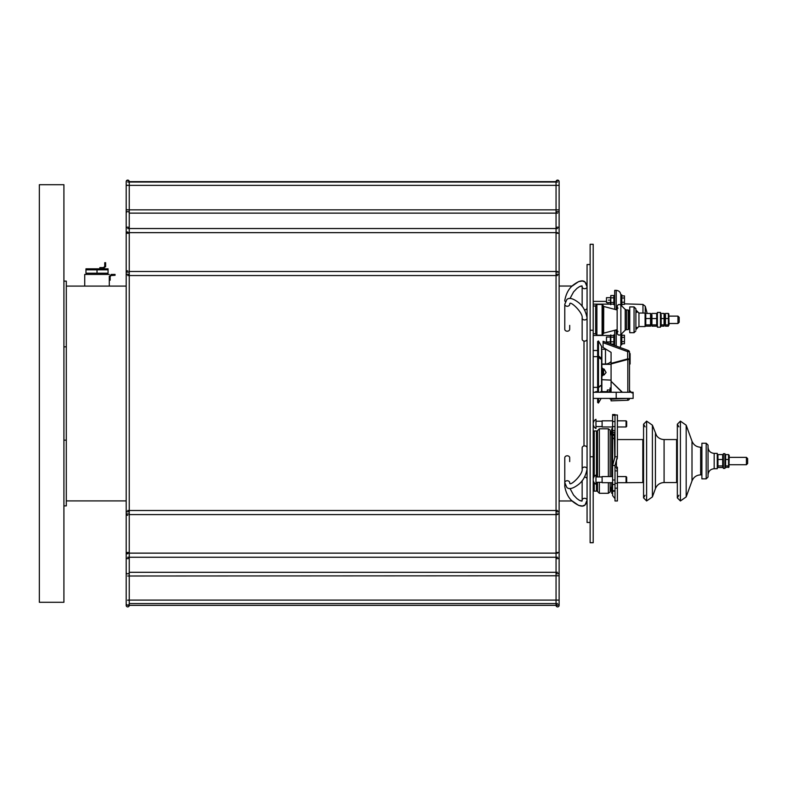 <?xml version="1.0" encoding="UTF-8"?>
<svg xmlns="http://www.w3.org/2000/svg" width="787" height="787" viewBox="0 0 787 787"><rect width="100%" height="100%" fill="white"/><g stroke="black" fill="none" stroke-linecap="round" stroke-linejoin="round"><path stroke-width="1.18" d="M127.72 605.36L557.589 605.36M129.196 181.64L556.104 181.64M609.866 392.27L609.728 389.958L607.387 389.958L607.249 392.27M607.023 392.27L607.387 389.958M607.387 391.729L609.728 391.729M610.092 392.27L610.092 387.971L611.076 387.971M582.154 318.007L582.154 339.177A2.459 1.938 0 0 0 584.603 341.115A2.459 1.938 0 0 0 587.063 339.177L587.063 318.007C585.735 310.895 582.774 305.651 578.189 302.287C572.818 298.293 569.021 297.388 566.797 299.591L564.781 304.323A2.459 1.938 180 0 0 567.24 306.251A2.459 1.938 180 0 0 569.69 304.323L569.857 303.438C571.382 301.5 583.265 313.216 582.154 318.007A2.459 1.938 0 0 0 583.669 319.797A2.459 1.938 0 0 0 586.345 319.374A2.459 1.938 0 0 0 587.063 318.007M569.69 325.405L569.69 329.271A2.459 1.938 180 0 1 567.24 331.209A2.459 1.938 180 0 1 564.781 329.271L564.781 304.323M584.446 309.862A2.459 1.938 -0 0 0 587.063 307.933L587.063 286.763L585.046 282.031C582.823 279.838 579.025 280.733 573.654 284.727C569.07 288.091 566.109 293.335 564.781 300.447A2.459 1.938 180 0 0 565.282 301.618M586.345 501.604A2.459 1.938 180 0 0 587.063 500.237L587.063 479.067A2.459 1.938 180 0 0 584.446 477.138M587.063 487.576L587.063 447.823A2.459 1.938 180 0 0 584.603 445.885A2.459 1.938 180 0 0 582.154 447.823L582.154 468.993C583.265 473.784 571.382 485.5 569.827 483.543L569.69 482.677A2.459 1.938 -0 0 0 567.24 480.749A2.459 1.938 -0 0 0 564.781 482.677L564.781 486.553A2.459 1.938 0 0 1 565.282 485.382M565.499 484.054A2.459 1.938 -0 0 1 564.781 482.677L564.781 457.729A2.459 1.938 -0 0 1 567.24 455.791A2.459 1.938 -0 0 1 569.69 457.729L569.69 461.595M595.966 428.502L595.966 419.294A5.224 5.224 0 0 0 595.966 428.502M612.611 426.967L602.104 426.967L602.104 420.829L612.611 420.829M626.058 426.967L626.668 426.357L626.668 421.438L626.058 420.829L626.058 426.967L617.402 426.967M595.966 475.643L595.966 475.023A5.224 5.224 0 0 0 595.966 484.231L595.966 475.643M612.611 482.697L602.104 482.697L602.104 476.558L612.611 476.558M617.402 439.559L642.831 439.559L642.831 482.539L626.058 482.697L626.668 482.087L626.668 477.168L626.058 476.558L626.058 482.697L617.402 482.697M572.238 286.035L559.124 286.035L572.238 286.035L578.593 281.618L582.39 280.979L585.046 282.031L586.699 284.412A3.069 3.069 0 0 0 587.063 282.966A3.069 3.069 0 0 1 586.699 284.412A3.069 3.069 0 0 0 587.063 282.966M580.816 286.035L582.065 286.035L579.626 286.537L576.969 288.357L573.566 291.918L570.004 298.509M559.124 500.965L572.238 500.965L559.124 500.965M580.816 500.965L582.065 500.965L579.626 500.463L576.969 498.643L573.566 495.082L570.004 488.491M582.154 480.542L582.154 500.237A2.459 1.938 180 0 1 584.603 498.299A2.459 1.938 180 0 1 587.063 500.237L587.063 522.46L590.132 522.46L587.063 522.46M587.063 264.54L590.132 264.54L587.063 264.54L587.063 456.332M586.699 502.588A3.069 3.069 0 0 1 587.063 504.034A3.069 3.069 0 0 0 586.699 502.588A3.069 3.069 0 0 1 587.063 504.034A3.069 3.069 0 0 0 586.699 502.588L585.046 504.969L582.39 506.021L578.593 505.382L572.238 500.965M603.029 334.239L602.104 335.164L603.029 334.239L602.104 335.164L596.89 335.164L596.89 304.461L602.104 304.461L603.029 305.376L602.104 304.461L603.029 305.376L602.104 304.461L602.104 335.164L603.029 334.239L603.029 305.376L603.718 306.477L603.029 305.582M593.201 330.245L593.201 244.275L590.132 244.275L590.132 330.245L593.201 330.245L593.201 542.725L590.132 542.725L590.132 330.245M593.201 305.995L595.661 305.995L595.661 333.934L593.201 333.629M629.433 328.386L629.433 311.209L629.433 312.016L628.213 309.98L628.213 329.635L629.433 328.405L628.213 329.635L629.433 328.405L628.213 329.635L626.511 329.635L626.511 309.98L625.212 309.439L625.212 330.176L620.864 334.524L620.864 305.09C618.956 303.979 617.716 304.49 617.156 306.625L617.156 309.98L617.156 306.625L617.156 309.98L603.718 306.477L603.629 333.167M595.661 333.904L596.89 335.164L595.661 333.934M603.029 334.003L603.718 333.137L603.029 334.032M629.433 327.589L629.433 312.016M593.201 398.409L633.122 398.409L633.122 392.27L593.201 392.27M590.132 456.755L593.201 456.755M601.868 382.757L601.868 380.849M599.045 341.971L600.55 344.578L598.484 340.997L597.628 341.489L597.628 392.27M597.628 398.409L597.628 402.531L598.484 403.023L598.484 398.409M598.484 340.997L598.484 392.27M600.097 392.27L601.563 391.178M600.55 358.97A54.893 41.17 -49.1 0 0 600.55 358.616L599.045 357.318A60.087 45.066 130.9 0 1 599.045 357.662L600.55 358.97M600.55 357.957A54.893 41.17 -49.1 0 0 600.55 357.613L599.045 356.304A60.087 45.066 130.9 0 1 599.045 356.649L600.55 357.957M599.045 386.85A60.068 45.046 49.1 0 1 599.045 387.194L600.55 385.886A54.864 41.15 -130.9 0 0 600.55 385.541L599.045 386.85M600.284 385.778L599.045 386.889M600.54 344.588L601.563 346.339L601.563 391.09M601.868 350.736L601.868 391.218M601.868 390.352L601.868 389.654M601.868 389.349L601.868 389.89M601.868 386.653L601.868 385.669M601.868 366.683L601.868 365.739M601.868 353.973L601.868 353.353M601.868 355.999L601.868 354.18M601.868 357.377L601.868 357.928M601.868 377.337L601.868 379.678L611.076 380.131L611.076 378.567M601.868 375.429L601.868 368.582M632.04 392.988L629.502 390.431L629.502 392.27L629.502 359.462A1.84 0.571 180 0 0 627.652 358.892L611.076 363.358L611.076 365.443M622.399 392.27L611.076 381.272L611.076 352.36L603.088 347.441L603.088 341.302L628.282 350.471L603.088 341.302M628.282 350.471L627.652 351.632A1.84 0.571 180 0 1 629.502 352.202L629.502 359.462L629.502 352.202A1.84 1.84 0 0 0 628.282 350.471M629.502 390.431L629.502 376.304M629.502 367.706L629.502 364.027L630.112 364.027L630.112 353.589L629.502 353.589M627.721 400.258A1.84 1.84 -92.2 0 0 629.502 398.419L627.652 398.576L627.721 400.258L611.076 400.868L611.076 398.409M603.088 342.699L627.652 351.632L627.652 358.892L627.819 359.462L629.502 359.462M611.076 392.27L611.076 381.272L622.074 392.27M630.112 358.498L629.502 358.498M601.868 368.168L602.596 368.168L602.596 375.842L601.868 375.842M604.101 374.946L603.58 375.074L603.58 368.936L604.101 369.064M604.101 374.897L606.088 372.517L604.101 369.113M603.58 374.858L602.596 374.858M606.777 392.27L607.023 391.68M597.628 391.66L595.72 391.66L595.72 392.27M635.886 324.106L635.886 308.75L634.047 306.91L635.886 308.75L634.047 306.91L629.748 306.91L629.748 332.704L634.047 332.704L634.047 306.91L635.886 308.75M706.195 478.86L708.044 477.02L706.195 478.86L708.044 477.02L708.044 445.088L706.195 443.238L706.195 478.86L701.896 478.86L701.896 443.238L706.195 443.238L708.044 445.088L708.044 448.757M708.044 450.41L708.044 454.601M708.044 467.498L708.044 474.866C708.408 471.138 710.454 469.091 714.183 468.727L714.183 453.371C710.454 453.007 708.408 450.961 708.044 447.232M714.183 468.727L717.252 468.727L717.252 453.371L714.183 453.371M717.252 455.506L717.941 454.591L717.941 467.508L722.702 467.508L723.391 466.593M717.941 454.591L722.702 454.591L723.391 455.506M717.941 459.48L722.702 459.48L722.702 454.591M717.941 465.943L722.702 465.943L722.702 459.48M722.702 467.508L722.702 465.943M723.391 468.422L723.391 453.686L724.925 453.686L724.925 468.422L723.391 468.422M725.614 454.591L725.614 467.508L728.959 467.045L729.224 455.506L728.536 454.591L725.614 454.591L724.925 455.506M724.925 466.593L725.614 467.508M728.536 467.508L728.536 454.591M725.614 465.943L728.536 465.943M725.614 459.48L728.536 459.48M599.35 476.942L599.35 428.807L597.5 430.656L597.5 476.942M597.5 482.313L597.5 491.452L599.35 493.292L608.371 493.292L608.371 482.697M615.001 430.548L612.611 430.548L612.611 465.51L615.001 456.745L615.001 414.995L617.402 414.995L615.001 414.995M615.001 491.196L612.611 491.196L612.611 495.603L615.001 498.643M614.647 434.119L612.611 434.119L614.431 436.106M612.611 430.548L612.611 426.603L615.001 426.603M615.001 421.566L612.611 421.566L612.611 426.603M612.611 421.566L612.611 415.359L615.001 415.359M614.913 457.581L614.913 432.643L614.303 436.067L614.765 458.211M612.611 464.133L613.88 460.926M615.001 488.166L617.402 488.166L617.402 500.965L615.001 500.965L615.001 465.51L612.611 465.51L612.611 484.497L615.001 484.497M615.001 465.51L617.402 456.745L615.001 456.745M616.28 460.926L617.402 457.965M617.402 414.995L617.402 456.745M612.611 464.419L612.611 465.51M615.001 490.704L612.611 490.704L612.611 484.497M617.402 488.166L617.402 483.307L615.001 483.307M615.001 470.872L617.402 470.872L617.402 467.193L615.001 467.193M617.402 470.872L617.402 483.307M615.837 467.193L616.978 467.193L616.664 468.875M612.611 428.807L611.686 428.807L611.686 476.558M611.686 482.697L611.686 493.292L612.611 493.292M746.42 464.733L747.65 463.504L746.42 464.733L747.65 463.504L747.65 458.595L746.42 457.365L746.42 464.733L729.224 464.733M636.87 327.372L635.886 329.635L635.886 315.508M635.886 309.98L638.955 313.049L638.955 326.566L645.094 326.566L645.094 313.049L638.71 313.039M645.783 326.172L650.544 326.172L650.544 324.903L645.783 324.903L645.783 326.172L645.783 314.711M650.544 326.172L650.544 313.442L645.783 313.442M650.544 313.442L650.544 314.711M650.544 318.538L645.783 318.538M651.006 313.865L651.233 325.041M651.921 326.172L656.692 326.172L656.692 324.903L651.921 324.903L651.921 326.172L651.921 314.711M656.692 326.172L656.692 313.442L651.921 313.442M656.692 313.442L656.692 314.711M656.692 318.538L651.921 318.538M657.381 312.439L657.381 327.176L660.45 327.176L660.45 312.439L657.381 312.439M661.139 326.172L664.061 326.172L664.061 324.903L661.139 324.903L661.139 326.172L661.139 314.711M664.061 326.172L664.061 318.538L661.139 318.538M664.061 318.538L664.061 313.442L661.139 313.442M664.061 313.442L664.061 314.711M664.976 313.865L664.749 325.041M665.438 326.172L668.36 326.172L668.36 324.903L665.438 324.903L665.438 326.172L665.438 314.711M668.36 326.172L668.36 318.538L665.438 318.538M668.36 318.538L668.36 313.442L665.438 313.442M668.36 313.442L668.36 314.711M668.812 313.865L669.048 325.041M669.048 316.128L677.951 316.128L677.951 323.496L669.048 323.496M677.951 323.496L679.181 322.267L679.181 317.348L677.951 316.128M556.055 181.64A1.535 1.535 0 0 1 557.589 180.105A1.535 1.535 0 0 1 559.124 181.64L559.124 182.043A1.535 1.535 -0 0 0 557.589 180.508A1.535 1.535 -0 0 0 556.055 182.043L556.055 181.64A1.535 1.535 0 0 1 557.589 180.105A1.535 1.535 0 0 1 559.104 181.836M127.72 270.826A1.535 0.659 -0 0 0 126.186 271.485L126.186 275.548A1.535 1.367 -0 0 1 129.255 275.548L556.055 275.548L556.055 514.59A1.535 0.679 -0 0 1 557.589 513.901A1.535 0.679 -0 0 1 559.124 514.59L559.124 553.133A1.535 0.679 -0 0 0 557.589 552.454A1.535 0.679 -0 0 0 556.055 553.133L556.055 575.779L559.124 575.779L559.124 600.087L556.055 600.087L556.055 605.36A1.535 1.535 0 0 0 557.589 606.895A1.535 1.535 0 0 0 558.829 604.465A1.535 1.535 0 0 1 559.124 605.36A1.535 1.535 0 0 0 558.829 604.465M556.055 605.36A1.535 1.535 0 0 0 557.589 606.895A1.535 1.535 0 0 0 559.124 605.36A1.535 1.535 0 0 1 557.589 606.895A1.535 1.535 0 0 1 556.055 605.36M559.124 181.64L559.124 209.844L559.124 185.348L556.055 185.348L556.055 182.043M126.195 181.836A1.535 1.535 0 0 1 127.72 180.105A1.535 1.535 0 0 1 129.255 181.64A1.535 1.535 0 0 0 127.72 180.105A1.535 1.535 0 0 0 126.195 181.836M126.471 604.465A1.535 1.535 0 0 0 127.72 606.895A1.535 1.535 0 0 0 129.255 605.36A1.535 1.535 0 0 1 127.72 606.895A1.535 1.535 0 0 1 126.186 605.36L126.186 605.36A1.535 1.535 0 0 0 127.72 606.895A1.535 1.535 0 0 0 129.255 605.36L129.255 603.57L557.589 603.57M108.065 273.197L85.96 273.197L85.96 268.82L85.96 269.813L108.065 269.813L108.065 268.82L108.065 273.197M85.96 268.82L108.065 268.82M103.795 268.456L103.52 267.61L104.75 266.38L105.576 266.744M103.52 268.465L105.615 266.38L105.615 262.701L104.75 262.701L104.75 266.38L103.52 267.61L104.287 267.344M103.52 267.61L99.841 267.61L99.841 268.465M97.017 273.197L97.017 269.813M84.73 286.094L84.73 274.427L109.295 274.427M126.186 286.094L66.305 286.094M126.186 500.906L66.305 500.906M66.305 505.884L66.305 281.116L63.914 281.116L63.914 505.884L66.305 505.884M66.305 440.169L63.914 440.169M63.914 281.116L63.914 184.709L39.35 184.709L39.35 602.291L63.914 602.291L63.914 505.884M63.914 346.831L66.305 346.831M109.295 286.094L109.295 276.512L111.38 274.427L111.38 275.283L110.16 276.512L109.324 276.148M111.115 274.447L115.069 274.427L115.069 275.283L110.623 275.548M111.38 275.283L110.16 276.512L110.16 280.202L109.295 280.202M614.332 304.146L614.696 294.909M620.835 305.071L620.835 294.909L621.819 294.909L621.819 305.346L621.12 305.346M621.12 334.268L621.819 334.268L621.819 344.706L620.835 344.647A4.604 4.604 0 0 1 619.91 347.421M614.696 344.706L614.332 335.469M614.332 303.92L613.86 304.736L613.86 295.518L610.81 295.518L610.81 304.736L610.338 303.92L610.81 295.518M610.81 297.83L613.86 297.83M610.81 302.434L613.86 302.434M609.413 300.132L608.43 300.132M610.338 297.673L606.472 297.673L606.472 302.592L610.338 302.592M614.332 343.28L613.86 344.096L613.86 334.878M610.466 335.469L610.338 343.28L610.81 344.096L613.86 344.096M610.81 334.878L610.81 344.096M610.81 337.18L613.86 337.18M610.81 341.794L613.86 341.794M610.338 337.033L606.472 337.033L606.472 341.942L610.338 341.942M624.455 295.873L624.455 304.382L624.455 295.873L621.819 295.873M621.819 304.382L624.455 304.382M621.819 298.007L624.455 298.007M621.819 302.257L624.455 302.257M624.455 335.232L624.455 343.742L624.455 335.232L621.819 335.232M621.819 343.742L624.455 343.742M621.819 337.357L624.455 337.357M621.819 341.617L624.455 341.617M620.835 344.647L620.835 334.544C618.956 335.636 617.716 335.124 617.156 332.99L617.156 329.635L617.156 332.99C617.716 335.124 618.956 335.636 620.864 334.524C618.956 335.636 617.716 335.124 617.156 332.99L617.156 329.635L603.718 333.137M616.231 309.744L616.231 290.354C619.035 290.629 620.569 292.164 620.835 294.968C620.569 292.164 619.035 290.629 616.231 290.354L614.696 290.354L614.696 309.34M614.696 330.274L614.696 345.532M607.948 304.146L607.948 302.592M127.72 600.087L557.589 600.087M127.72 575.995L557.589 575.779M127.72 553.812A1.535 0.679 -0 0 1 126.186 553.133L126.186 572.297A1.535 1.515 0 0 0 127.72 573.812A1.535 1.515 0 0 0 129.255 572.297L557.589 572.297M127.72 557.265L557.589 557.265M127.72 553.133L557.589 553.133M127.72 515.269A1.535 0.679 -0 0 1 126.186 514.59A1.535 0.679 -0 0 1 127.72 513.901A1.535 0.679 -0 0 1 129.255 514.59L557.589 514.59M127.72 510.507L557.589 510.507M127.72 275.548L557.589 275.548M127.72 231.988A1.535 0.659 -0 0 0 126.186 232.647L126.186 271.485A1.535 0.659 -0 0 0 127.72 272.145A1.535 0.659 -0 0 0 129.255 271.485L557.589 271.485M127.72 232.647L557.589 232.647M127.72 228.535L557.589 228.535M127.72 209.726L126.186 209.844L126.186 213.129A1.535 1.525 -0 0 1 127.72 211.605A1.535 1.525 -0 0 1 129.255 213.129L557.589 213.129M127.72 185.23L126.186 185.348L126.186 209.844L557.589 209.844M127.72 185.348L557.589 185.348M127.72 182.043L557.589 182.043M582.154 306.458L582.154 286.763A2.459 1.938 -0 0 0 584.603 288.701A2.459 1.938 -0 0 0 587.063 286.763M564.781 482.677L566.797 487.409C569.021 489.612 572.818 488.707 578.189 484.713C582.774 481.349 585.735 476.105 587.063 468.993A2.459 1.938 180 0 0 586.345 467.626A2.459 1.938 180 0 0 583.669 467.203A2.459 1.938 180 0 0 582.154 468.993M583.993 341.056L583.993 445.944M616.201 398.409L616.201 392.27M611.076 399.186L627.652 398.409M627.819 392.27L627.819 359.462L611.076 363.968M701.896 447.232L700.656 447.232L700.656 474.866L701.896 474.866M700.656 447.232C696.505 447.026 693.613 445.009 691.999 441.173L691.999 480.926L686.175 496.922L680.411 500.965L677.332 497.896L677.332 424.203L680.411 421.134L680.411 500.965L677.332 497.896L678.866 495.239L677.332 497.896L680.411 500.965L686.175 496.922L680.411 500.965M691.999 441.173L686.175 425.177L691.999 441.173L686.175 425.177L686.175 496.922M676.604 482.539L664.09 482.539L664.09 439.559L676.604 439.559L676.604 482.539L677.332 482.608M664.09 439.559C659.929 439.353 657.047 437.326 655.433 433.499L655.433 488.609L652.403 496.922L646.629 500.965L643.559 497.896L643.559 424.203L646.629 421.134L646.629 500.965L643.559 497.896L645.094 495.239M656.624 435.752L652.403 425.177L652.403 496.922L646.629 500.965L643.559 497.896M616.437 467.173L616.437 460.651M611.686 435.919L610.151 430.174L610.151 476.558M610.151 482.697L610.151 491.924L608.371 493.292M599.35 428.807L597.5 430.656L599.35 428.807L608.371 428.807L610.151 430.174L608.371 428.807L608.371 476.558M599.35 482.313L599.35 493.292L597.5 491.452L599.35 493.292M612.611 432.299L615.001 432.299M615.001 479.991L612.611 479.991M594.244 482.746L594.244 491.137L596.467 491.137L596.467 482.313M596.467 476.942L596.467 430.961L597.5 431.994M594.244 476.509L594.244 430.961L596.467 430.961M601.868 349.28L605.488 349.28L605.488 364.027A7.368 7.368 0 0 0 611.076 361.459M556.055 185.348L556.055 209.844L559.124 209.844L559.124 271.485L559.124 232.647A1.535 0.659 -0 0 1 557.589 233.306A1.535 0.659 -0 0 1 556.055 232.647L556.055 228.535A1.535 1.397 -0 0 1 557.589 227.138A1.535 1.397 -0 0 1 559.124 228.535M556.055 209.844L556.055 213.129A1.535 1.525 -0 0 1 557.589 211.605A1.535 1.525 -0 0 1 559.124 213.129M556.055 232.647L556.055 271.485A1.535 0.659 -0 0 0 557.589 272.145A1.535 0.659 -0 0 0 559.124 271.485L559.124 514.59M556.055 271.485L556.055 275.548A1.535 1.367 -0 0 1 559.124 275.548L559.124 271.485M556.055 510.507A1.535 1.358 0 0 0 559.124 510.507M556.055 557.265A1.535 1.387 0 0 0 559.124 557.265L559.124 575.779M556.055 572.297A1.535 1.515 0 0 0 557.589 573.812A1.535 1.515 0 0 0 559.124 572.297M556.055 603.57A1.535 1.525 0 0 0 557.589 605.095A1.535 1.525 0 0 0 559.124 603.57L559.124 605.36M129.255 182.043L129.255 185.348L126.186 185.348L126.186 182.043A1.535 1.535 -0 0 1 127.72 180.508A1.535 1.535 -0 0 1 129.255 182.043L129.255 181.64M126.186 228.535A1.535 1.397 -0 0 1 127.72 227.138A1.535 1.397 -0 0 1 129.255 228.535L129.255 232.647A1.535 0.659 -0 0 1 127.72 233.306A1.535 0.659 -0 0 1 126.186 232.647L126.186 213.129M126.186 275.548L126.186 510.507A1.535 1.358 0 0 0 129.255 510.507L129.255 603.57A1.535 1.525 0 0 1 127.72 605.095A1.535 1.525 0 0 1 126.186 603.57L126.186 605.36M126.186 510.507L126.186 553.133A1.535 0.679 -0 0 1 127.72 552.454A1.535 0.679 -0 0 1 129.255 553.133M126.186 557.265A1.535 1.387 0 0 0 129.255 557.265M127.72 600.304L129.255 600.087M616.231 329.871L616.231 346.083M647.189 313.442L645.261 306.251L642.969 304.431L642.969 313.049M645.261 306.251L645.261 313.983M610.092 390.578L609.728 389.958M610.092 399.029L611.076 399.029M582.154 286.763L581.986 285.878M581.986 501.122L582.154 500.237M587.063 500.237L585.046 504.969C582.823 507.162 579.025 506.267 573.654 502.273C569.07 498.909 566.109 493.665 564.781 486.553M602.104 421.212L595.966 421.212M602.104 426.584L595.966 426.584M626.058 420.829L617.402 420.829M602.104 476.942L595.966 476.942M602.104 482.313L595.966 482.313M626.058 476.558L617.402 476.558M596.89 304.461L595.661 305.681L596.89 304.461M625.212 309.439L620.864 305.09C618.956 303.979 617.716 304.49 617.156 306.625L617.156 332.99L617.952 331.307M617.156 306.625L617.156 309.98L617.156 306.625C617.716 304.49 618.956 303.979 620.864 305.09C618.956 303.979 617.716 304.49 617.156 306.625L617.952 308.307M629.433 311.209L628.213 309.98L629.433 311.209L628.213 309.98L626.511 309.98M626.511 329.635L625.242 330.137M620.864 334.524C618.956 335.636 617.716 335.124 617.156 332.99M633.122 398.409L633.122 392.27M597.628 356.659L593.201 356.659M597.628 387.361L593.201 387.361M601.14 398.409L598.484 403.023M601.563 346.339L601.868 347.441M601.416 391.021L604.249 392.27M601.868 364.332L611.076 364.332M603.58 369.152L602.596 369.152M602.862 391.66L606.777 391.66M634.047 332.704L635.886 330.865L634.047 332.704M636.958 312.321L635.896 310.226M635.886 329.635L638.71 326.575M700.656 474.866C696.505 475.073 693.613 477.099 691.999 480.926M686.175 425.177L680.411 421.134L677.332 424.203L678.866 426.869L677.332 424.203L680.411 421.134L686.175 425.177L680.411 421.134M676.604 439.559L677.332 439.49M663.943 482.549L664.09 482.539C659.929 482.756 657.047 484.772 655.433 488.609M652.403 425.177L646.629 421.134L652.403 425.177L646.629 421.134L643.559 424.203L645.094 426.869M642.831 482.539L643.559 482.608M642.831 439.559L643.559 439.49M612.611 437.729L614.303 439.077M611.686 486.189L610.151 491.924M615.001 432.397L612.611 432.397M612.611 414.533L615.001 414.533M614.913 432.643L615.001 431.571M746.42 457.365L747.65 458.595L746.42 457.365L729.224 457.365M597.5 490.104L596.477 491.137M594.244 491.137L593.201 490.104M594.244 430.961L593.201 431.994M662.231 482.736L661.729 482.854M662.664 439.451L661.07 439.048M660.49 438.821L659.29 438.211M652.403 496.922L646.629 500.965M646.629 421.134L643.559 424.203M706.195 443.238L708.044 445.088M610.151 430.174L608.371 428.807M601.868 364.027L605.488 364.027M606.128 349.31A7.368 7.368 0 0 0 605.488 349.28M593.201 350.51L597.628 350.51M556.055 213.129L556.055 228.535M556.055 553.133L556.055 514.59M559.124 553.133L559.124 557.265M556.055 600.087L556.055 575.779M559.124 600.087L559.124 603.57M129.255 228.535L129.255 185.348M129.255 510.507L129.255 232.647M126.186 572.297L126.186 603.57M107.76 274.427L107.76 273.197M86.265 274.427L86.265 273.197M614.332 296.335L613.86 295.518M614.696 304.146L593.201 304.146M614.696 335.469L593.201 335.469M616.231 290.354L614.696 290.354M642.969 304.431L624.77 303.851M593.201 301.382L606.472 301.382"/></g></svg>
